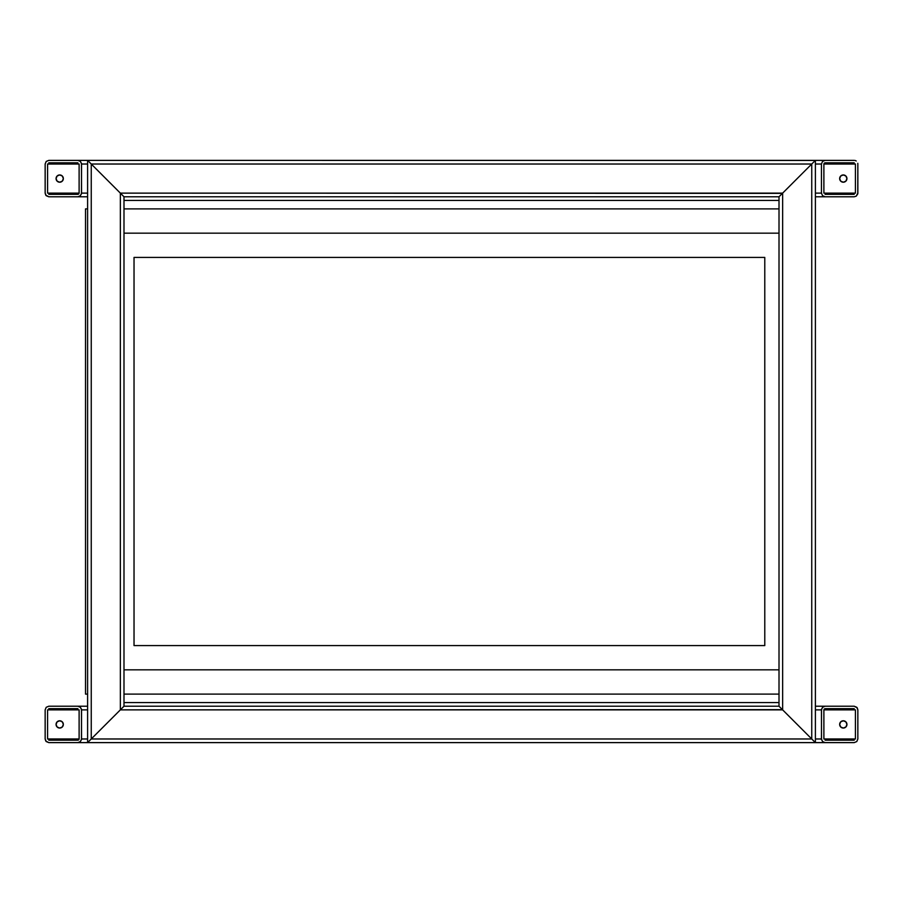 <?xml version="1.0" encoding="UTF-8"?>
<svg xmlns="http://www.w3.org/2000/svg" width="903" height="903" viewBox="0 0 903 903"><rect width="100%" height="100%" fill="white"/><g stroke="black" fill="none" stroke-linecap="round" stroke-linejoin="round"><path stroke-width="1.35" d="M779.007 702.59L123.993 702.59L779.007 702.59M123.993 200.41L779.007 200.41L123.993 200.41M843.289 720.786A3.635 3.635 0 0 0 839.677 724.782A3.635 3.635 0 0 0 843.289 728.055A3.635 3.635 0 0 1 839.655 724.42A3.635 3.635 0 0 1 843.289 720.786L845.863 721.847L846.935 724.42L845.863 726.994L843.289 728.055L840.716 726.994L839.655 724.42L840.716 721.847L843.289 720.786A3.635 3.635 0 0 1 846.935 724.42A3.635 3.635 0 0 1 843.289 728.055A3.635 3.635 0 0 0 846.653 725.82M854.215 706.225L825.105 706.225L854.215 706.225L856.789 707.297L857.85 709.871L857.85 738.981L856.789 741.555L854.215 742.616L815.398 742.616L825.105 742.616L822.531 741.555L821.459 738.981L815.398 738.981L821.459 738.981L821.527 709.16L823.073 706.835L825.105 706.225L854.215 706.225L857.24 707.839L857.85 709.871L857.85 738.981L856.789 741.555L854.215 742.616L825.105 742.616L854.215 742.616M854.215 160.384L825.105 160.384L822.531 161.445L821.459 164.019L821.459 193.129L821.459 164.019L815.398 164.019L821.459 164.019L822.531 161.445L825.105 160.384L815.398 160.384L854.215 160.384L815.398 160.384L814.777 160.994L815.398 160.384L815.398 742.616L815.398 160.384L87.602 160.384L87.602 742.616L815.398 742.616L811.752 738.981L812.881 740.099L811.752 738.981L812.463 739.692L811.752 738.981L91.248 738.981L121.747 708.471L120.359 709.871L782.641 709.871L812.463 739.692L779.007 706.225L123.993 706.225L123.993 196.775L89.848 162.63L91.248 164.019L90.029 162.811L91.248 164.019L811.752 164.019L782.404 193.366L120.359 193.129L88.223 160.994L91.248 164.019L811.752 164.019L779.007 196.775L779.007 706.225L123.993 706.225L123.993 196.775L779.007 196.775L782.641 193.129L120.359 193.129L123.993 196.775L779.007 196.775L814.777 160.994L811.752 164.019L812.971 162.811L811.752 164.019L811.752 738.981L782.641 709.871L782.641 193.129L779.007 196.775L779.007 706.225L782.641 709.871L782.641 193.129L812.463 163.308L811.752 164.019L811.752 738.981L91.248 738.981L87.602 742.616L825.105 742.616L823.073 742.006L821.527 739.692L821.459 709.871L815.398 709.871L821.459 709.871L822.531 707.297L825.105 706.225L815.398 706.225M855.423 738.981L855.423 709.871L823.886 709.871L824.247 709.013L825.105 708.652L823.886 709.871L823.886 738.981L855.423 738.981L855.423 709.871L823.886 709.871L823.886 738.981L855.423 738.981M844 727.987L843.289 728.055M854.215 708.652L825.105 708.652L854.215 708.652M825.105 740.189L854.215 740.189L825.105 740.189M846.653 725.809A3.635 3.635 0 0 0 846.653 723.032M814.325 161.445L815.33 160.452L814.325 161.445M781.253 708.471L781.93 709.16M815.33 160.452L87.602 160.384L87.602 742.616L123.925 706.293M123.925 196.707L120.359 193.129L120.359 709.871L782.404 709.634L814.325 741.555M90.39 739.839L91.248 738.981L89.848 740.37L91.248 738.981L91.248 164.019L120.359 193.129L120.359 709.871L91.248 738.981L91.248 164.019L90.571 163.353M88.675 161.445L87.884 160.655M813.151 162.63L811.752 164.019M781.93 193.84L781.253 194.529M121.07 709.16L90.537 739.692M121.747 194.529L123.722 196.493M89.216 741.002L89.848 740.37L89.216 741.002M90.39 163.161L121.07 193.84M123.722 706.507L121.747 708.471M91.248 738.981L90.571 739.647M843.289 174.945A3.635 3.635 0 0 0 839.677 178.941A3.635 3.635 0 0 0 843.289 182.214A3.635 3.635 0 0 1 839.655 178.58A3.635 3.635 0 0 1 843.289 174.945L845.863 176.006L846.935 178.58L845.863 181.153L843.289 182.214L840.716 181.153L839.655 178.58L840.716 176.006L843.289 174.945A3.635 3.635 0 0 1 846.935 178.58A3.635 3.635 0 0 1 843.289 182.214A3.635 3.635 0 0 0 846.653 177.191M854.215 196.775L856.236 196.165L857.782 193.84L857.85 164.019L857.85 193.129L856.236 196.165L854.215 196.775L815.398 196.775L825.105 196.775L822.531 195.703L821.459 193.129L815.398 193.129L821.459 193.129L822.531 195.703L825.105 196.775L854.215 196.775L815.398 196.775M857.782 163.308L857.85 164.019L857.782 163.308M856.236 160.994L855.604 160.655L856.236 160.994M854.927 160.452L855.604 160.655L854.927 160.452M855.423 193.129L855.423 164.019L823.886 164.019L824.247 163.161L825.105 162.811L823.886 164.019L823.886 193.129L855.423 193.129L855.423 164.019L823.886 164.019L823.886 193.129L855.423 193.129M844 182.146L843.289 182.214M854.215 162.811L825.105 162.811L854.215 162.811M825.105 194.348L854.215 194.348L825.105 194.348M59.711 728.055A3.635 3.635 0 0 0 63.323 724.059A3.635 3.635 0 0 0 59.711 720.786A3.635 3.635 0 0 1 63.345 724.42A3.635 3.635 0 0 1 59.711 728.055L57.137 726.994L56.065 724.42L57.137 721.847L59.711 720.786L62.284 721.847L63.345 724.42L62.284 726.994L59.711 728.055A3.635 3.635 0 0 1 56.065 724.42A3.635 3.635 0 0 1 59.711 720.786A3.635 3.635 0 0 0 56.347 725.809M48.785 742.616L77.895 742.616L48.785 742.616L46.211 741.555L45.15 738.981L45.15 709.871L46.211 707.297L48.785 706.225L87.602 706.225L77.895 706.225L80.469 707.297L81.541 709.871L87.602 709.871L81.541 709.871L81.473 739.692L79.927 742.006L77.895 742.616L48.785 742.616L45.76 741.002L45.15 738.981L45.15 709.871L46.211 707.297L48.785 706.225L77.895 706.225L48.785 706.225M87.602 706.225L77.895 706.225L79.927 706.835L81.473 709.16L81.541 738.981L87.602 738.981L81.541 738.981L80.469 741.555L77.895 742.616L87.602 742.616M47.577 709.871L47.577 738.981L79.114 738.981L78.753 739.839L77.895 740.189L79.114 738.981L79.114 709.871L47.577 709.871L47.577 738.981L79.114 738.981L79.114 709.871L47.577 709.871M59 720.854L59.711 720.786M48.785 740.189L77.895 740.189L48.785 740.189M77.895 708.652L48.785 708.652L77.895 708.652M59.711 182.214A3.635 3.635 0 0 0 63.323 178.218A3.635 3.635 0 0 0 59.711 174.945A3.635 3.635 0 0 1 63.345 178.58A3.635 3.635 0 0 1 59.711 182.214L57.137 181.153L56.065 178.58L57.137 176.006L59.711 174.945L62.284 176.006L63.345 178.58L62.284 181.153L59.711 182.214A3.635 3.635 0 0 1 56.065 178.58A3.635 3.635 0 0 1 59.711 174.945A3.635 3.635 0 0 0 56.347 177.18M48.785 196.775L77.895 196.775L48.785 196.775L46.211 195.703L45.15 193.129L45.15 164.019L46.211 161.445L48.785 160.384L87.602 160.384L77.895 160.384L80.469 161.445L81.541 164.019L87.602 164.019L81.541 164.019L81.473 193.84L79.927 196.165L77.895 196.775L48.785 196.775L45.76 195.161L45.15 193.129L45.15 164.019L46.211 161.445L48.785 160.384L77.895 160.384L48.785 160.384M87.602 160.384L77.895 160.384L79.927 160.994L81.473 163.308L81.541 193.129L87.602 193.129L81.541 193.129L80.469 195.703L77.895 196.775L87.602 196.775M47.577 164.019L47.577 193.129L79.114 193.129L78.753 193.987L77.895 194.348L79.114 193.129L79.114 164.019L47.577 164.019L47.577 193.129L79.114 193.129L79.114 164.019L47.577 164.019M59 175.013L59.711 174.945M48.785 194.348L77.895 194.348L48.785 194.348M77.895 162.811L48.785 162.811L77.895 162.811M56.347 177.191A3.635 3.635 0 0 0 56.347 179.968M85.514 208.898L87.602 208.898L85.514 208.898L85.514 694.102L85.514 208.898M123.993 208.898L779.007 208.898L123.993 208.898M779.007 694.102L123.993 694.102L779.007 694.102M87.602 694.102L85.514 694.102L87.602 694.102M123.993 669.834L779.007 669.834L123.993 669.834M779.007 233.166L123.993 233.166L779.007 233.166M764.785 257.423L134.028 257.423L134.028 645.577L764.785 645.577L764.785 257.423L764.785 645.577L134.028 645.577L764.785 645.577L764.785 257.423L134.028 257.423L764.785 257.423M134.028 645.577L134.028 257.423L134.028 645.577"/></g></svg>
